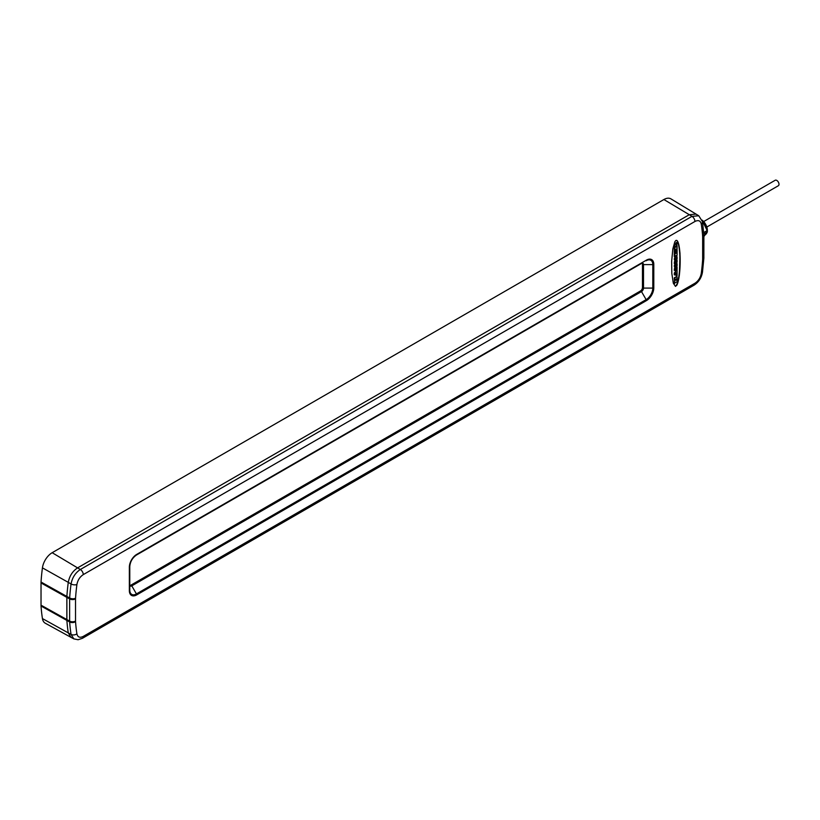 <?xml version="1.0" encoding="UTF-8"?>
<svg xmlns="http://www.w3.org/2000/svg" width="820" height="820" viewBox="0 0 820 820"><rect width="100%" height="100%" fill="white"/><g stroke="black" fill="none" stroke-linecap="round" stroke-linejoin="round"><path stroke-width="1.23" d="M70.92 637.304L45.274 623.22A13.96 8.056 -60 0 1 42.435 618.567A190.107 109.757 -60 0 1 41.031 606.021L41.031 582.026A190.107 109.757 -60 0 1 42.435 567.86A13.96 8.056 -60 0 1 52.172 552.701L663.893 199.526A13.96 8.056 -60 0 1 670.955 198.891L695.975 214.051M52.172 552.701L77.582 567.881L689.302 214.707A13.335 7.698 120 0 0 689.292 214.707L77.582 567.881A13.335 7.698 120 0 0 77.572 567.881C72.56 571.202 69.454 576.029 68.275 582.354L68.275 582.354A189.471 109.398 120 0 0 66.881 596.447L66.881 620.422A189.471 109.398 120 0 0 68.275 632.896L71.053 634.393L73.81 638.872L78.064 639.733L82.4 638.319L694.038 285.186C698.681 282.172 701.489 277.837 702.473 272.189L703.857 258.187L703.888 235.094A4.213 2.429 0 0 0 703.826 234.663M83.271 574.615C79.837 576.89 77.715 580.191 76.906 584.527A185.197 106.928 120 0 0 75.553 598.251A9.758 5.637 120 0 0 75.532 598.877L75.532 621.068A9.758 5.637 120 0 0 75.553 621.673A185.197 106.928 120 0 0 76.906 633.829C77.715 637.232 79.837 638.083 83.271 636.392L694.919 283.259C698.353 280.993 700.475 277.683 701.274 273.357A185.197 106.928 120 0 0 702.637 259.632A9.758 5.637 120 0 0 702.658 258.997L702.658 236.806A9.758 5.637 120 0 0 702.637 236.201A185.197 106.928 120 0 0 701.274 224.044C700.464 220.652 698.353 219.801 694.919 221.492L83.271 574.615A4.213 2.429 -120 0 0 80.35 569.49C75.348 572.821 72.252 577.649 71.053 583.973L68.275 582.354A189.471 109.398 120 0 0 66.881 596.447L41.031 582.026M76.906 584.527A4.213 1.999 -172.5 0 1 71.053 583.973A189.41 109.357 120 0 0 69.659 598.005L66.881 596.447A14.032 8.108 -60 0 0 66.85 597.36L66.85 619.551A14.032 8.108 -60 0 0 66.881 620.422L41.031 606.021M136.714 594.889A10.404 6.006 -60 0 1 129.355 590.646L129.355 567.153A10.404 6.006 -60 0 1 136.714 554.402L646.437 260.124A10.404 6.006 -60 0 1 653.796 264.368L653.796 287.861A10.404 6.006 -60 0 1 646.437 300.612L136.714 594.889A1.404 0.81 -120 0 0 136.427 593.916A9.409 5.432 -60 0 1 129.775 590.072L129.775 566.579A9.409 5.432 -60 0 1 136.427 555.048L641.496 263.445A2.849 1.64 -60 0 1 642.89 263.292A2.849 1.64 -60 0 1 643.505 264.604L642.46 264.04L642.46 287.523A2.808 1.619 120 0 1 640.481 290.967L130.759 585.244A2.808 1.619 120 0 1 129.929 585.521M642.46 264.04A2.808 1.619 120 0 0 642.275 263.179M653.796 264.368A1.404 0.81 180 0 1 652.802 264.604L643.505 264.604L643.505 288.097A2.849 1.64 -60 0 1 641.496 291.582L131.784 585.87A2.849 1.64 -60 0 1 130.329 585.992A2.849 1.64 -60 0 1 129.775 584.701L129.775 590.072A1.404 0.81 0 0 1 129.355 590.646M672.841 248.911L671.652 261.334L671.826 273.429L673.322 283.248L675.485 286.406L677.566 283.566L679.39 274.987L679.995 253.267L678.827 244.688L676.961 240.506L675.905 240.424L674.85 241.726L672.841 248.911M701.274 224.044A4.213 2.798 -8.9 0 0 702.463 221.677L698.773 215.773L691.988 216.357L80.35 569.49L77.572 567.881M75.553 598.251A4.213 2.235 -176.3 0 1 69.659 598.005A13.971 8.067 120 0 0 69.628 598.907L69.628 621.099A13.971 8.067 120 0 0 69.659 621.96L66.881 620.422A189.471 109.398 120 0 0 68.275 632.896L71.022 637.355L73.81 638.872M698.773 215.773L696.067 214.112L689.302 214.707L691.988 216.357A4.213 2.429 -120 0 1 694.919 221.492M677.166 240.69L676.633 240.342M677.371 240.926L676.766 240.455M677.566 241.213L676.971 240.69M677.761 241.562L677.176 240.988M677.955 241.951L677.371 241.326M678.14 242.402L677.556 241.726M678.314 242.904L677.74 242.177M678.489 243.448L677.925 242.669M678.663 244.042L678.099 243.222M678.827 244.688L678.263 243.817M678.98 245.375L678.427 244.452M679.124 246.102L678.581 245.139M679.257 246.871L678.724 245.867M679.39 247.681L678.868 246.646M679.514 248.532L679.001 247.455M679.626 249.413L679.124 248.306M679.739 250.336L679.237 249.188M679.831 251.289L679.339 250.11M679.913 252.263L679.431 251.053M679.995 253.267L679.524 252.037M680.057 254.302L679.595 253.042M680.118 255.348L679.667 254.067M680.159 256.424L679.718 255.122M680.2 257.511L679.77 256.188M680.231 258.608L679.8 257.275M680.241 259.725L679.831 258.382M680.251 260.842L679.841 259.489M680.241 261.969L679.852 260.616M680.231 263.097L679.841 261.744M680.2 264.235L679.831 262.871M680.159 265.362L679.8 263.999M680.118 266.49L679.77 265.137M680.057 267.607L679.718 266.254M679.995 268.714L679.667 267.371M679.913 269.8L679.595 268.478M679.831 270.887L679.524 269.575M679.739 271.943L679.431 270.651M679.626 272.978L679.339 271.717M679.514 274.003L679.237 272.752M679.39 274.987L679.124 273.767M679.257 275.95L679.001 274.761M679.124 276.883L678.868 275.725M678.98 277.785L678.724 276.658M678.827 278.646L678.581 277.549M678.663 279.476L678.427 278.421M678.489 280.266L678.263 279.251M678.314 281.014L678.099 280.04M678.14 281.721L677.925 280.788M677.955 282.377L677.74 281.486M677.761 282.992L677.556 282.152M677.566 283.566L677.371 282.767M677.371 284.079L677.176 283.33M677.166 284.55L676.971 283.853M676.961 284.97L676.766 284.325M676.756 285.339L676.561 284.745M676.541 285.647L676.356 285.114M676.756 276.545L674.45 277.642A1.578 0.912 120 0 0 674.265 278.41L674.686 283.525L675.321 282.377L677.095 282.09L677.095 277.191A1.65 0.953 120 0 0 676.9 276.637L674.85 277.867A1.578 0.912 120 0 0 674.665 278.636L674.265 283.259M676.695 269.718L674.665 273.347L674.686 274.977L676.479 275.253L676.51 275.971L677.095 275.592L677.095 273.439L676.192 274.177L676.408 272.814L676.551 273.675M674.265 274.71L674.296 273.05L676.1 270.62M676.1 269.103L677.095 269.124L677.074 266.982L675.618 268.478L677.095 265.731L677.095 263.671L674.665 264.43L674.686 266.531L676.059 265.116L674.665 267.73L674.665 270.518L676.1 269.237M676.695 263.435L675.26 264.194M674.809 263.825L674.265 266.254M674.839 266.459L674.265 270.292M676.695 256.537L675.26 257.296M674.86 256.957L674.286 259.397L676.059 258.31L674.665 260.832L674.665 263.62L676.438 262.01L676.51 262.605L677.095 262.226L677.074 260.084L675.618 261.58L677.095 258.833L677.074 256.732L674.727 257.429L674.265 259.366M674.839 259.561L674.265 263.394M676.695 249.495L675.782 250.018L676.438 253.288L676.039 252.406L675.28 253.933L675.577 250.633L674.665 251.166L674.665 256.773L675.321 255.655L677.095 255.368L677.095 249.721L675.782 251.197M676.1 251.412L676.1 252.437M675.178 250.407L674.265 250.93L674.265 256.537M676.633 242.761A1.097 0.635 120 0 0 676.192 242.535L676.172 243.448A30.729 17.743 120 0 0 676.285 243.407L676.356 243.735A1.558 0.902 120 0 0 676.254 243.827A0.902 0.523 120 0 0 676.09 244.042L675.947 244.309A3.997 2.306 120 0 0 675.854 244.544L675.762 244.38A1.22 0.707 120 0 0 675.67 244.257L675.096 244.401A1.343 0.769 120 0 0 674.737 245.303A6.211 3.587 120 0 0 674.665 246.164L674.686 250.356L675.321 249.239L677.095 248.921L677.095 245.764L676.162 247.035L676.377 245.59A1.343 0.779 -60 0 1 676.51 245.467L676.654 245.334A1.517 0.881 120 0 0 676.818 245.17L677.095 243.232A1.097 0.635 120 0 0 676.592 242.771L675.762 243.181M674.265 250.09L674.265 245.938A6.211 3.587 120 0 1 674.337 245.077A1.343 0.769 120 0 1 674.696 244.165L675.536 244.165A3.997 2.306 120 0 1 675.547 244.073L675.69 243.806A0.902 0.523 120 0 1 675.864 243.601A1.558 0.902 120 0 1 675.957 243.509L676.069 243.386M675.28 279.394L675.68 280.419M676.1 278.923L676.5 279.948M675.29 246.277L675.69 247.261L675.26 246.482A0.974 0.564 -60 0 1 675.301 246.236L675.69 247.261M676.203 273.08L677.095 272.875L677.095 269.954L676.5 270.846M675.659 273.613L675.301 274.259L675.608 273.583M675.772 243.222L676.469 243.601M702.309 220.918L703.201 221.431L702.484 221.851M703.201 221.431A10.035 5.791 60 0 1 704.359 222.866L707.311 230.492A10.035 5.791 60 0 1 707.311 232.029L703.888 236.498M707.311 230.492L703.734 232.552M702.771 223.788L704.359 222.866M703.847 234.028L707.311 232.029M703.652 221.564L775.187 180.267A3.157 1.824 60 0 1 777.626 181.107A3.157 1.824 60 0 1 779 184.295A3.157 1.824 60 0 1 778.344 185.74L706.809 227.037M75.532 598.877A4.213 2.429 180 0 1 69.628 598.907L41 582.928M42.435 567.86L68.275 582.354M663.893 199.526L689.292 214.707M42.435 618.567L68.275 632.896M75.532 621.068A4.213 2.429 180 0 1 69.628 621.099L41 605.16M646.437 260.124A1.404 0.81 60 0 1 646.139 260.76A9.409 5.432 -60 0 1 652.802 264.604L652.802 288.097L643.505 288.097L642.46 287.523M653.796 287.861A1.404 0.81 180 0 1 652.802 288.097A9.409 5.432 -60 0 1 646.139 299.628L136.427 593.916L131.784 585.87L130.759 585.244M75.553 621.673A4.213 2.614 176 0 1 69.659 621.96A189.41 109.357 120 0 0 71.053 634.393A4.213 2.798 171.1 0 0 76.906 633.829M83.271 636.392A4.213 2.429 60 0 1 82.4 638.319M694.919 283.259A4.213 2.429 60 0 1 694.038 285.186M701.274 273.357A4.213 1.999 7.5 0 0 702.473 272.189M702.637 259.632A4.213 2.235 3.7 0 0 703.857 258.187M702.658 258.997A4.213 2.429 0 0 0 703.888 257.285M702.658 236.806A4.213 2.429 0 0 0 703.888 235.094L702.463 221.677M702.637 236.201A4.213 2.614 -4 0 0 703.857 234.192M129.355 567.153A1.404 0.81 0 0 0 129.775 566.579C130.195 561.7 132.41 557.856 136.427 555.048L136.427 555.048A1.404 0.81 60 0 0 136.714 554.402M646.437 300.612A1.404 0.81 -120 0 0 646.139 299.628L641.496 291.582L640.481 290.967M707.352 230.338A8.846 5.104 -120 0 0 702.094 220.129L707.342 230.943M702.145 220.283A8.979 5.186 60 0 1 707.281 230.399M706.983 232.49A8.979 5.186 60 0 1 705.62 234.438M705.425 234.561L707.076 232.367"/></g></svg>

